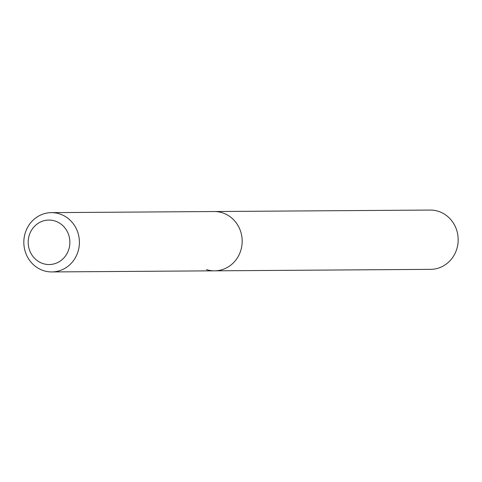 <?xml version="1.0" encoding="UTF-8"?>
<svg xmlns="http://www.w3.org/2000/svg" width="482" height="482" viewBox="0 0 482 482"><rect width="100%" height="100%" fill="white"/><g stroke="black" fill="none" stroke-linecap="round" stroke-linejoin="round"><path stroke-width="0.72" d="M54.978 220.997A22.238 20.84 89.6 0 1 69.004 248.67A22.238 20.84 89.6 0 1 43.085 263.612A22.238 20.84 89.6 0 1 29.053 235.939A22.238 20.84 89.6 0 1 54.978 220.997M59.545 213.881A29.649 27.793 89.6 0 1 79.132 246.483A29.649 27.793 89.6 0 1 51.815 271.938A29.649 27.793 89.6 0 1 43.681 270.697A29.649 27.793 89.6 0 1 24.1 238.096A29.649 27.793 89.6 0 1 51.411 212.64A29.649 27.793 89.6 0 1 59.545 213.881M51.411 212.64L214.189 211.532A29.649 27.793 89.6 0 1 222.323 212.773A29.649 27.793 89.6 0 1 241.904 245.374A29.649 27.793 89.6 0 1 214.592 270.83A29.649 27.793 89.6 0 1 206.459 269.589M222.323 212.773A29.649 27.793 89.6 0 1 241.904 245.374A29.649 27.793 89.6 0 1 214.592 270.83L430.589 269.36A29.649 27.793 89.6 0 0 457.9 243.904A29.649 27.793 89.6 0 0 438.319 211.303A29.649 27.793 89.6 0 0 430.185 210.062L214.189 211.532A29.649 27.793 89.6 0 1 222.323 212.773M51.815 271.938L214.592 270.83"/></g></svg>
